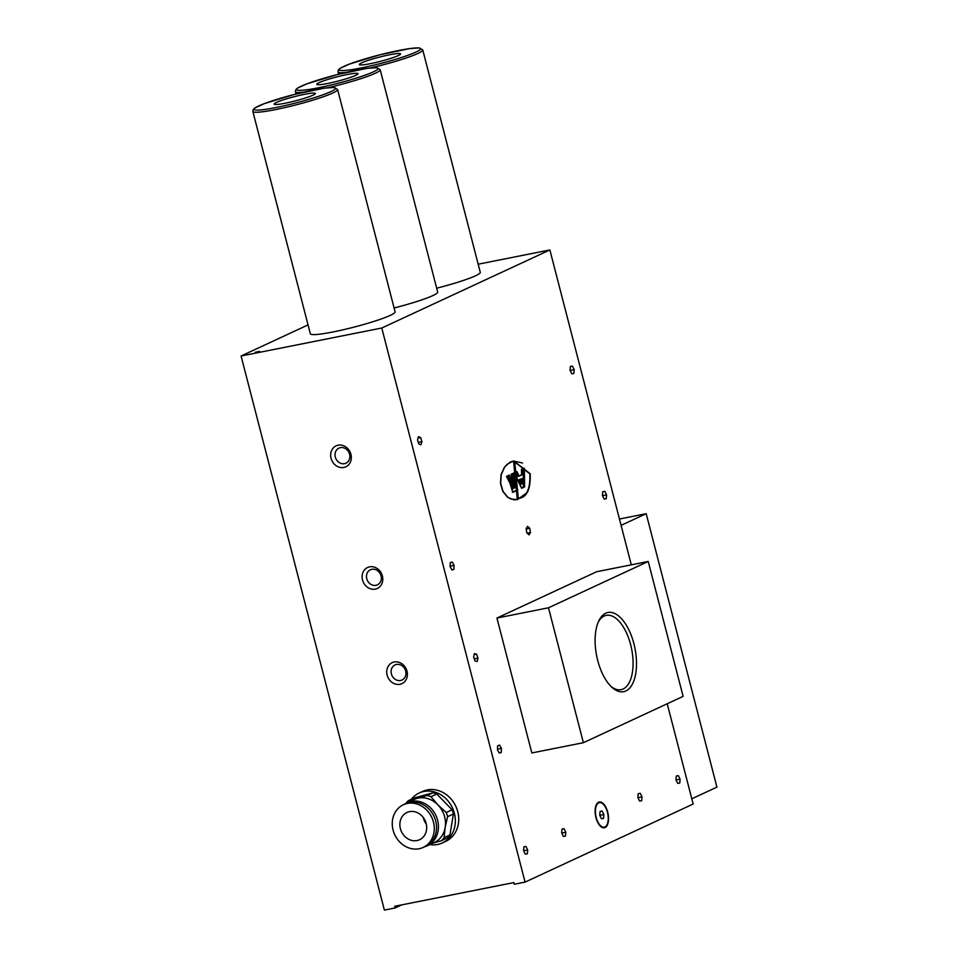 <?xml version="1.0" encoding="UTF-8"?>
<svg xmlns="http://www.w3.org/2000/svg" width="958" height="958" viewBox="0 0 958 958"><rect width="100%" height="100%" fill="white"/><g stroke="black" fill="none" stroke-linecap="round" stroke-linejoin="round"><path stroke-width="1.44" d="M381.056 575.89A8.311 7.233 -114.9 0 0 370.411 569.77A8.311 7.233 -114.9 0 0 366.77 578.728A8.311 7.233 -114.9 0 0 377.416 584.847A8.311 7.233 -114.9 0 0 381.056 575.89M382.386 576.009A11.568 10.059 65.1 0 1 375.332 589.122A11.568 10.059 65.1 0 1 362.519 579.961A11.568 10.059 65.1 0 1 369.572 566.837A11.568 10.059 65.1 0 1 382.386 576.009M349.586 454.224A8.311 7.233 -114.9 0 0 338.952 448.104A8.311 7.233 -114.9 0 0 335.312 457.062A8.311 7.233 -114.9 0 0 345.946 463.193A8.311 7.233 -114.9 0 0 349.586 454.224M350.927 454.343A11.568 10.059 65.1 0 1 343.874 467.468A11.568 10.059 65.1 0 1 331.061 458.295A11.568 10.059 65.1 0 1 338.114 445.183A11.568 10.059 65.1 0 1 350.927 454.343M405.665 671.043A8.311 7.233 -114.9 0 0 395.019 664.924A8.311 7.233 -114.9 0 0 391.379 673.881A8.311 7.233 -114.9 0 0 402.025 680.012A8.311 7.233 -114.9 0 0 405.665 671.043M406.994 671.163A11.568 10.059 65.1 0 1 399.941 684.287A11.568 10.059 65.1 0 1 387.128 675.115A11.568 10.059 65.1 0 1 394.181 662.002A11.568 10.059 65.1 0 1 406.994 671.163M417.496 439.818L418.454 436.668L420.67 437.59L421.915 441.662L420.957 444.811L418.754 443.889L417.496 439.818M418.011 438.117L420.67 437.59M418.287 442.38L421.915 441.662M473.587 657.02L474.366 653.619L476.557 654.158L477.97 658.098L477.192 661.487L475.012 660.948L473.587 657.02M474.126 654.637L476.557 654.158M474.246 658.841L477.97 658.098M501.321 752.365L499.334 753.12L497.477 749.851L497.597 745.839L499.573 745.085L501.429 748.354L501.321 752.365L499.154 752.796M497.501 749.132L501.429 748.354M561.987 829.149L564.058 828.742L565.795 832.263L565.459 836.106L563.388 836.442L561.651 832.921L561.987 829.065L564.058 828.742M561.723 833.065L565.795 832.263M676.288 776.064L678.36 775.645L680.096 779.165L679.761 783.021L677.689 783.345L675.965 779.824L676.3 775.98L678.36 775.645M676.037 779.98L680.096 779.165M602.774 491.789L604.845 491.37L606.582 494.891L606.246 498.747L604.175 499.07L602.438 495.549L602.774 491.705L604.845 491.37M602.51 495.705L606.582 494.891M255.295 352.257L259.594 351.406L255.319 352.316M308.045 324.906L241.081 356.005L384.386 910.1L395.127 907.968L401.797 904.867M241.081 356.005L381.775 328.019L549.868 249.942L631.298 564.837M667.223 703.759L693.161 804.037L525.068 882.114L514.326 884.246L513.895 882.569L394.684 906.28L395.127 907.968M525.068 882.114L381.775 328.019M411.317 799.307A27.519 23.926 65.1 0 1 419.161 793.02L422.526 791.464A27.519 23.926 65.1 0 1 425.747 790.278A27.519 23.926 65.1 0 1 456.595 808.145A27.519 23.926 65.1 0 1 445.709 841.375L442.345 842.932A27.519 23.926 65.1 0 1 439.123 844.118A27.519 23.926 65.1 0 1 429.831 844.609M691.808 798.792L716.919 787.129L646.195 513.692L621.095 525.355M478.174 264.204L549.868 249.942M646.195 513.692L619.455 519.02M596.115 805.139A12.502 6.047 -101.3 0 1 598.846 802.732A12.502 6.047 -101.3 0 1 598.954 802.708M595.948 817.629A13.137 6.347 78.7 0 0 600.522 826.311A13.137 6.347 78.7 0 0 608.198 822.443A13.137 6.347 78.7 0 0 604.821 805.486A13.137 6.347 78.7 0 0 596.259 804.84A13.137 6.347 78.7 0 0 595.948 817.629M603.995 827.197A12.502 6.047 -101.3 0 1 603.732 827.269A12.502 6.047 -101.3 0 1 600.283 826.083M529.056 534.875L526.864 532.923L526.122 528.66L527.559 526.349L529.75 528.313L530.492 532.576L529.056 534.875M454.104 565.376L453.936 569.351L451.925 569.986L450.104 566.645L450.272 562.669L452.284 562.035L454.104 565.376L450.116 566.166M641.656 800.72L639.597 801.044L637.86 797.523L638.196 793.679L640.267 793.344L641.992 796.864L641.656 800.72M573.842 373.476L571.782 373.8L570.046 370.279L570.381 366.423L572.453 366.1L574.177 369.62L573.842 373.476M527.355 853.806L525.283 854.141L523.559 850.62L523.894 846.764L525.954 846.429L527.69 849.95L527.355 853.806M583.386 742.701L531.834 752.952L496.939 618.042L596.678 571.722L648.231 561.472L683.114 696.37L583.386 742.701L548.491 607.791L648.231 561.472M517.308 499.633L513.871 499.825L507.572 497.274L502.794 491.382L500.459 483.299L501.058 474.629L504.459 467.097L509.991 462.187L513.344 461.038M521.882 478.629L519.248 479.635L520.098 479.455L522.062 483.862L521.882 478.629L520.098 479.455M519.248 479.635L521.2 484.029L522.062 483.862M518.158 498.256C526.553 497.226 530.457 489.083 529.87 473.839L514.65 461.984M521.595 488.305L514.147 472.809L516.997 471.54L514.362 472.761L521.595 488.305L524.577 486.915L524.373 468.127L521.631 469.384L521.859 474.677L518.973 476.018L516.997 471.54M518.949 475.97L521.643 474.725L521.415 469.432L524.373 468.127M512.793 492.352L509.907 483.131L506.471 476.389L509.105 475.156L506.674 476.342L510.123 483.083L512.901 492.328L517.751 490.077L513.763 473.048L511.309 474.186L514.542 487.598L513.057 488.317L513.272 483.91L509.321 475.12M512.961 488.329L514.326 487.634L511.093 474.234L513.763 473.048M522.553 463.013L513.44 461.014L507.237 464.199L504.674 467.049L501.274 474.581L500.675 483.251L502.998 491.334L507.788 497.238L510.83 498.974L517.428 499.609L526.589 492.987M514.709 461.72L513.632 461.936L517.236 498.699L518.314 498.483L514.709 461.72L530.193 473.743C530.78 489.31 526.816 497.561 518.314 498.483M530.085 473.791C530.66 489.107 526.72 497.262 518.266 498.232L514.757 461.96L529.87 473.839M515.895 472.043L517.883 476.509L518.949 476.306L516.973 471.827L514.59 472.929L521.619 488.017L524.445 486.712L521.511 487.79M523.164 468.666L523.379 486.915M524.445 486.712L524.242 468.462L521.775 469.6L521.99 474.893L518.949 476.306M508.231 475.611L511.967 483.922L512.039 488.772L513.117 488.556L513.033 483.706L509.309 475.396L506.914 476.509L510.303 483.155L512.853 492.089L517.571 489.897L512.35 492.137M512.638 473.563L516.506 490.101M517.571 489.897L513.704 473.348L511.488 474.378L514.709 487.766L513.117 488.556M511.967 483.922L513.033 483.706M330.57 82.867A21.268 2.167 165.5 0 1 316.775 84.328A21.268 2.167 165.5 0 1 336.821 76.903A21.268 2.167 165.5 0 1 357.945 73.682A21.268 2.167 165.5 0 1 330.57 82.867M327.923 87.705A43.781 4.467 -14.5 0 0 380.182 69.73L437.686 292.094A43.781 4.467 165.5 0 1 394.097 307.973M378.111 61.935A21.268 2.167 165.5 0 1 359.358 64.557A21.268 2.167 165.5 0 1 379.404 57.121A21.268 2.167 165.5 0 1 400.528 53.899A21.268 2.167 165.5 0 1 378.111 61.935M370.518 67.934A43.781 4.467 -14.5 0 0 376.602 66.485A43.781 4.467 -14.5 0 0 422.765 49.96L480.269 272.312A43.781 4.467 165.5 0 1 436.68 288.202M299.638 99.716A21.268 2.167 165.5 0 1 274.192 104.111A21.268 2.167 165.5 0 1 294.238 96.686A21.268 2.167 165.5 0 1 315.362 93.465A21.268 2.167 165.5 0 1 299.638 99.716M337.599 89.513L395.103 311.877A43.781 4.467 165.5 0 1 362.735 324.762A43.781 4.467 165.5 0 1 310.344 333.791L252.84 111.427A43.781 4.467 -14.5 0 0 305.231 102.398A43.781 4.467 -14.5 0 0 337.599 89.513L334.055 87.453L324.511 88.136L294.585 94.387L264.133 103.692L254.984 107.883L253.199 109.511L252.84 111.427M496.939 618.042L548.491 607.791M633.897 643.68A40.392 19.519 78.7 0 0 598.666 621.155A40.392 19.519 78.7 0 0 611.803 687.209A40.392 19.519 78.7 0 0 632.543 683.832A40.392 19.519 78.7 0 0 633.897 643.68M598.139 622.377A37.889 18.31 -101.3 0 1 606.27 615.347A37.889 18.31 -101.3 0 1 630.627 644.626A37.889 18.31 -101.3 0 1 621.047 689.664A37.889 18.31 -101.3 0 1 610.845 686.287M523.631 850.764L527.69 849.95M523.882 846.848L525.954 846.429M570.118 370.435L574.177 369.62M570.369 366.507L572.453 366.1M637.932 797.679L641.992 796.864M638.184 793.763L640.267 793.344M604.151 827.173A12.502 6.047 -101.3 0 1 595.876 815.953A12.502 6.047 -101.3 0 1 599.385 802.624A12.502 6.047 -101.3 0 1 599.492 802.6A12.502 6.047 -101.3 0 1 607.779 813.821A12.502 6.047 -101.3 0 1 604.27 827.161A12.502 6.047 -101.3 0 1 604.151 827.173M603.564 818.407L601.492 818.743L599.756 815.222L600.091 811.366L602.163 811.043L603.899 814.563L603.564 818.407M599.828 815.366L603.899 814.563M600.091 811.45L602.163 811.043M453.936 569.351L451.817 569.77M527.199 533.223L530.492 532.576M526.182 529.02L529.75 528.313M419.161 793.02A27.519 23.926 65.1 0 1 422.382 791.835A27.519 23.926 65.1 0 1 453.23 809.714A27.519 23.926 65.1 0 1 442.345 842.932M404.575 804.205A23.758 20.657 65.1 0 1 407.186 802.72L414.239 799.439A23.758 20.657 65.1 0 1 417.029 798.421L408.264 800.72L414.119 798.002L432.932 792.793A26.261 22.836 65.1 0 1 436.788 793.99L452.092 809.797A26.261 22.836 65.1 0 1 453.421 813.965L449.913 834.981A26.261 22.836 65.1 0 1 447.386 837.951L441.53 840.669A26.261 22.836 65.1 0 0 444.057 837.699L445.171 827.484A23.758 20.657 65.1 0 1 434.261 842.549L427.208 845.83A23.758 20.657 65.1 0 1 424.418 846.848A23.758 20.657 65.1 0 1 424.382 846.86M449.913 834.981L444.057 837.699M432.932 843.16L441.53 840.669M432.932 792.793L427.076 795.511L417.029 798.421A23.758 20.657 65.1 0 1 437.938 804.912A23.758 20.657 65.1 0 1 445.171 827.484L447.578 816.683L453.421 813.965M407.186 802.72A23.758 20.657 65.1 0 1 409.964 801.702A23.758 20.657 65.1 0 1 436.609 817.138A23.758 20.657 65.1 0 1 427.208 845.83M403.366 804.768L405.605 803.726A23.519 20.441 65.1 0 1 408.359 802.72A23.519 20.441 65.1 0 1 434.716 817.988A23.519 20.441 65.1 0 1 425.424 846.381L423.173 847.423A23.519 20.441 65.1 0 1 420.43 848.429A23.519 20.441 65.1 0 1 394.073 833.161A23.519 20.441 65.1 0 1 403.366 804.768A23.519 20.441 65.1 0 1 406.12 803.762A23.519 20.441 65.1 0 1 432.477 819.03A23.519 20.441 65.1 0 1 423.173 847.423M417.832 840.358A15.005 13.053 65.1 0 1 401.019 830.598A15.005 13.053 65.1 0 1 406.946 812.48A15.005 13.053 65.1 0 1 408.707 811.833A15.005 13.053 65.1 0 1 425.532 821.593A15.005 13.053 65.1 0 1 419.592 839.711A15.005 13.053 65.1 0 1 417.832 840.358M426.286 824.036A15.005 13.053 65.1 0 1 423.232 817.473M452.092 809.797L446.236 812.516A26.261 22.836 65.1 0 1 447.578 816.683M446.236 812.516L437.938 804.912L430.944 796.709L436.788 793.99M427.076 795.511A26.261 22.836 65.1 0 1 430.944 796.709M406.012 803.319A26.261 22.836 65.1 0 1 408.264 800.72M323.936 86.627A42.02 4.287 165.5 0 1 310.811 82.436A42.02 4.287 165.5 0 1 377.356 67.958A42.02 4.287 165.5 0 1 323.936 86.627M296.034 94.028L295.423 91.657A43.781 4.467 -14.5 0 0 303.806 92.148M376.314 64.569A42.02 4.287 165.5 0 1 346.652 65.192A42.02 4.287 165.5 0 1 416.874 47.924A42.02 4.287 165.5 0 1 376.314 64.569M338.617 74.245L338.006 71.874A43.781 4.467 -14.5 0 0 346.389 72.365M304.393 100.638A42.02 4.287 165.5 0 1 255.726 107.524A42.02 4.287 165.5 0 1 324.223 88.196A42.02 4.287 165.5 0 1 304.393 100.638M380.182 69.73L376.638 67.683L367.094 68.353L337.168 74.616L306.716 83.909L297.567 88.112L295.783 89.729L295.423 91.657M422.765 49.96L419.221 47.9L409.689 48.583L379.751 54.834L349.299 64.126L340.15 68.329L338.366 69.946L338.006 71.874"/></g></svg>
